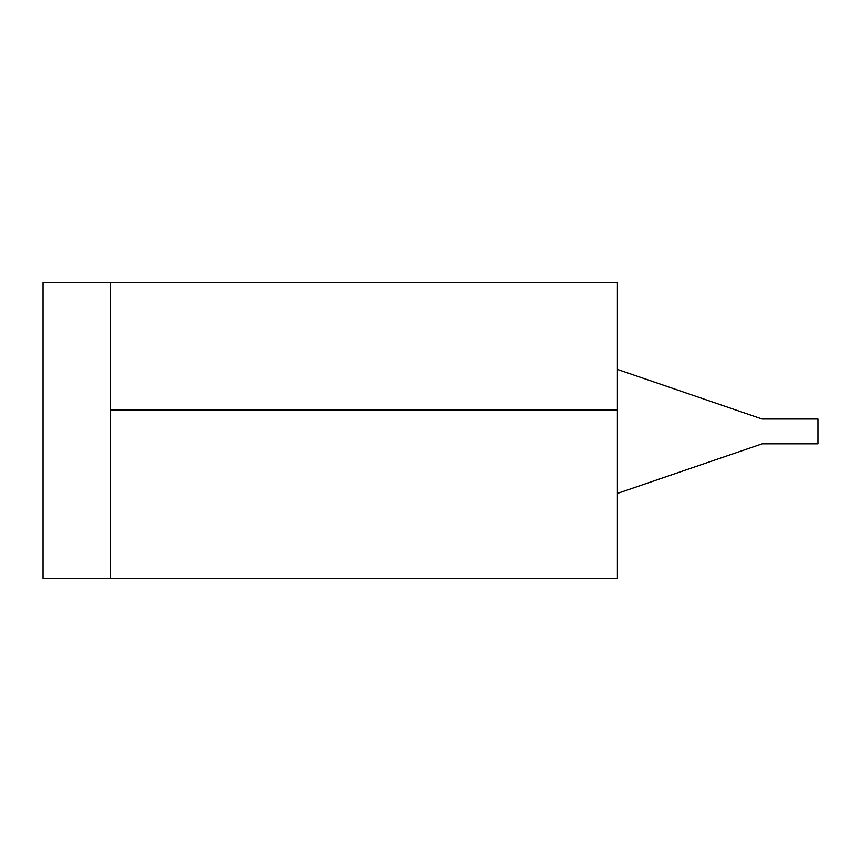 <?xml version="1.0" encoding="UTF-8"?>
<svg xmlns="http://www.w3.org/2000/svg" width="861" height="861" viewBox="0 0 861 861"><rect width="100%" height="100%" fill="white"/><g stroke="black" fill="none" stroke-linecap="round" stroke-linejoin="round"><path stroke-width="1.29" d="M617.402 493.418L762.157 443.824L817.95 443.824L817.95 419.027L762.157 419.027L617.402 369.434M110.348 282.645L617.402 282.645L617.402 578.355L43.05 578.355L43.05 282.645L110.348 282.645L110.348 578.355M617.402 409.944L110.348 409.944M617.402 578.215L110.348 578.215"/></g></svg>
